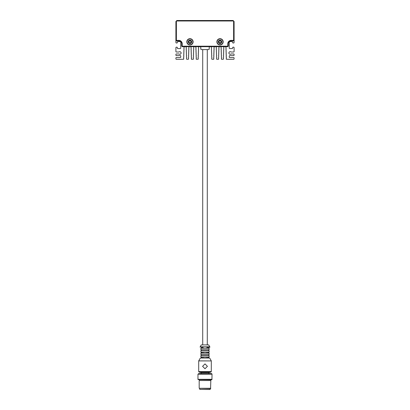 <?xml version="1.0" encoding="UTF-8"?>
<svg xmlns="http://www.w3.org/2000/svg" width="410" height="410" viewBox="0 0 410 410"><rect width="100%" height="100%" fill="white"/><g stroke="black" fill="none" stroke-linecap="round" stroke-linejoin="round"><path stroke-width="0.61" d="M200.685 46.684A0.487 0.487 0 0 0 200.618 46.94L200.639 47.411A0.487 0.487 0 0 0 200.792 47.755A0.487 0.487 0 0 1 200.951 48.093L200.956 48.175A0.487 0.487 0 0 1 200.823 48.529A0.487 0.487 0 0 0 200.69 48.877A0.969 0.969 0 0 0 201.623 49.595L208.377 49.595A0.969 0.969 0 0 0 209.31 48.877A0.487 0.487 0 0 0 209.177 48.529A0.487 0.487 0 0 1 209.044 48.175L209.049 48.093A0.487 0.487 0 0 1 209.208 47.755A0.487 0.487 0 0 0 209.361 47.411L209.382 46.94A0.487 0.487 0 0 0 209.315 46.684M190.732 42.799A0.625 0.625 0 0 1 191.183 42.015L191.183 41.656A0.625 0.625 0 0 1 190.732 40.872L190.424 40.693A0.625 0.625 0 0 1 189.512 40.693L189.205 40.872A0.625 0.625 0 0 1 188.754 41.656L188.754 42.015A0.625 0.625 0 0 1 189.205 42.799L189.512 42.978A0.625 0.625 0 0 1 190.424 42.978L190.732 42.799M187.057 41.835A2.911 2.911 0 0 0 191.424 44.357A2.911 2.911 0 0 0 191.424 39.314A2.911 2.911 0 0 0 187.057 41.835A2.911 2.911 0 0 1 191.424 39.314A2.911 2.911 0 0 1 191.424 44.357A2.911 2.911 0 0 1 187.057 41.835M220.795 42.799A0.625 0.625 0 0 1 221.246 42.015L221.246 41.656A0.625 0.625 0 0 1 220.795 40.872L220.488 40.693A0.625 0.625 0 0 1 219.575 40.693L219.268 40.872A0.625 0.625 0 0 1 218.817 41.656L218.817 42.015A0.625 0.625 0 0 1 219.268 42.799L219.575 42.978A0.625 0.625 0 0 1 220.488 42.978L220.795 42.799M217.121 41.835A2.911 2.911 0 0 0 221.487 44.357A2.911 2.911 0 0 0 221.487 39.314A2.911 2.911 0 0 0 217.121 41.835A2.911 2.911 0 0 1 221.487 39.314A2.911 2.911 0 0 1 221.487 44.357A2.911 2.911 0 0 1 217.121 41.835M184.105 46.684A0.487 0.487 0 0 1 184.167 46.94L184.151 47.411A0.487 0.487 0 0 1 183.993 47.755A0.487 0.487 0 0 0 183.834 48.093L183.834 48.175A0.487 0.487 0 0 0 183.967 48.529A0.487 0.487 0 0 1 184.1 48.877L184.08 49.349A0.487 0.487 0 0 1 183.926 49.692A0.487 0.487 0 0 0 183.767 50.03L183.762 50.112A0.487 0.487 0 0 0 183.895 50.466A0.487 0.487 0 0 1 184.028 50.814L184.013 51.291A0.487 0.487 0 0 1 183.854 51.629A0.487 0.487 0 0 0 183.7 51.973L183.695 52.049A0.487 0.487 0 0 0 183.829 52.403A0.487 0.487 0 0 1 183.962 52.757L183.946 53.228A0.487 0.487 0 0 1 183.788 53.566A0.487 0.487 0 0 0 183.629 53.91L183.629 53.992A0.487 0.487 0 0 0 183.762 54.34A0.487 0.487 0 0 1 183.895 54.694L183.88 55.165A0.487 0.487 0 0 1 183.721 55.509A0.487 0.487 0 0 0 183.562 55.847L183.562 55.929A0.487 0.487 0 0 0 183.695 56.278A0.487 0.487 0 0 1 183.829 56.631L183.813 57.103A0.487 0.487 0 0 1 183.654 57.446A0.487 0.487 0 0 0 183.495 57.784L183.495 57.866A0.487 0.487 0 0 0 183.629 58.22A0.487 0.487 0 0 1 183.762 58.568L183.747 58.907A0.487 0.487 0 0 1 183.547 59.286A0.487 0.487 0 0 0 183.444 59.291L176.392 59.291A0.487 0.487 0 0 1 175.905 58.804L175.905 58.03A0.487 0.487 0 0 1 176.392 57.543L180.272 57.543A0.487 0.487 0 0 0 180.754 57.062L180.754 56.093A0.487 0.487 0 0 0 180.272 55.606L176.392 55.606A0.487 0.487 0 0 1 175.905 55.119L175.905 54.443A0.487 0.487 0 0 1 176.392 53.956L178.909 53.956A1.307 1.307 0 0 0 180.728 53.9A1.307 1.307 0 0 0 180.728 52.075A1.307 1.307 0 0 0 178.909 52.019L176.392 52.019A0.487 0.487 0 0 1 175.905 51.532L175.905 47.652A0.487 0.487 0 0 1 176.392 47.17L176.874 47.17A0.487 0.487 0 0 1 177.361 47.652L177.361 48.088A0.487 0.487 0 0 0 177.848 48.575L180.272 48.575A0.487 0.487 0 0 0 180.754 48.088L180.754 42.076A0.487 0.487 0 0 0 180.272 41.594L177.848 41.594A0.487 0.487 0 0 0 177.361 42.076L177.361 42.512A0.487 0.487 0 0 1 176.874 42.999L176.392 42.999A0.487 0.487 0 0 1 175.905 42.512L175.905 40.38L176.392 40.38L176.392 40.867L175.905 40.38L175.905 21.469L176.874 20.5L233.126 20.5L234.095 21.469L234.095 40.38L233.608 40.867L233.608 40.38L234.095 40.38L234.095 42.512A0.487 0.487 0 0 1 233.608 42.999L233.126 42.999A0.487 0.487 0 0 1 232.639 42.512L232.639 42.076A0.487 0.487 0 0 0 232.152 41.594L229.728 41.594A0.487 0.487 0 0 0 229.246 42.076L229.246 48.088A0.487 0.487 0 0 0 229.728 48.575L232.152 48.575A0.487 0.487 0 0 0 232.639 48.088L232.639 47.652A0.487 0.487 0 0 1 233.126 47.17L233.608 47.17A0.487 0.487 0 0 1 234.095 47.652L234.095 51.532A0.487 0.487 0 0 1 233.608 52.019L231.091 52.019A1.307 1.307 0 0 0 229.272 52.075A1.307 1.307 0 0 0 229.272 53.9A1.307 1.307 0 0 0 231.091 53.956L233.608 53.956A0.487 0.487 0 0 1 234.095 54.443L234.095 55.119A0.487 0.487 0 0 1 233.608 55.606L229.728 55.606A0.487 0.487 0 0 0 229.246 56.093L229.246 57.062A0.487 0.487 0 0 0 229.728 57.543L233.608 57.543A0.487 0.487 0 0 1 234.095 58.03L234.095 58.804A0.487 0.487 0 0 1 233.608 59.291L226.556 59.291A0.487 0.487 0 0 0 226.453 59.286A0.487 0.487 0 0 1 226.253 58.907L226.238 58.568A0.487 0.487 0 0 1 226.371 58.22A0.487 0.487 0 0 0 226.504 57.866L226.504 57.784A0.487 0.487 0 0 0 226.346 57.446A0.487 0.487 0 0 1 226.187 57.103L226.171 56.631A0.487 0.487 0 0 1 226.305 56.278A0.487 0.487 0 0 0 226.438 55.929L226.438 55.847A0.487 0.487 0 0 0 226.279 55.509A0.487 0.487 0 0 1 226.12 55.165L226.105 54.694A0.487 0.487 0 0 1 226.238 54.34A0.487 0.487 0 0 0 226.371 53.992L226.371 53.91A0.487 0.487 0 0 0 226.212 53.566A0.487 0.487 0 0 1 226.053 53.228L226.038 52.757A0.487 0.487 0 0 1 226.171 52.403A0.487 0.487 0 0 0 226.305 52.049L226.299 51.973A0.487 0.487 0 0 0 226.146 51.629A0.487 0.487 0 0 1 225.987 51.291L225.971 50.814A0.487 0.487 0 0 1 226.105 50.466A0.487 0.487 0 0 0 226.238 50.112L226.233 50.03A0.487 0.487 0 0 0 226.074 49.692A0.487 0.487 0 0 1 225.92 49.349L225.9 48.877A0.487 0.487 0 0 1 226.033 48.529A0.487 0.487 0 0 0 226.166 48.175L226.166 48.093A0.487 0.487 0 0 0 226.007 47.755A0.487 0.487 0 0 1 225.848 47.411L225.833 46.94A0.487 0.487 0 0 1 225.895 46.684M182.209 46.684L181.727 46.197L182.209 46.197L182.209 43.773A3.393 3.393 0 0 0 178.816 40.38L176.392 40.38L176.392 20.987L233.608 20.987L233.608 40.38L231.184 40.38A3.393 3.393 0 0 0 227.791 43.773L227.791 46.197L228.273 46.197L227.791 46.684L227.791 46.197L182.209 46.197L182.209 46.684L227.791 46.684M228.273 46.197L228.273 43.773A2.911 2.911 0 0 1 231.184 40.867L233.608 40.867M216.88 41.835A3.152 3.152 0 0 1 221.605 39.104A3.152 3.152 0 0 1 221.605 44.567A3.152 3.152 0 0 1 216.88 41.835M176.392 40.867L178.816 40.867A2.911 2.911 0 0 1 181.727 43.773L181.727 46.197M193.12 41.835A3.152 3.152 0 0 1 188.395 44.567A3.152 3.152 0 0 1 188.395 39.104A3.152 3.152 0 0 1 193.12 41.835M188.954 46.684A0.487 0.487 0 0 1 189.015 46.94L189 47.411A0.487 0.487 0 0 1 188.841 47.755A0.487 0.487 0 0 0 188.682 48.093L188.682 48.175A0.487 0.487 0 0 0 188.815 48.529A0.487 0.487 0 0 1 188.948 48.877L188.928 49.349A0.487 0.487 0 0 1 188.774 49.692A0.487 0.487 0 0 0 188.615 50.03L188.61 50.112A0.487 0.487 0 0 0 188.743 50.466A0.487 0.487 0 0 1 188.877 50.814L188.861 51.291A0.487 0.487 0 0 1 188.708 51.629A0.487 0.487 0 0 0 188.549 51.973L188.544 52.049A0.487 0.487 0 0 0 188.677 52.403A0.487 0.487 0 0 1 188.81 52.757L188.795 53.228A0.487 0.487 0 0 1 188.636 53.566A0.487 0.487 0 0 0 188.482 53.91L188.477 53.992A0.487 0.487 0 0 0 188.61 54.34A0.487 0.487 0 0 1 188.743 54.694L188.728 55.165A0.487 0.487 0 0 1 188.569 55.509A0.487 0.487 0 0 0 188.41 55.847L188.41 55.929A0.487 0.487 0 0 0 188.544 56.278A0.487 0.487 0 0 1 188.677 56.631L188.661 57.103A0.487 0.487 0 0 1 188.503 57.446A0.487 0.487 0 0 0 188.344 57.784L188.344 57.866A0.487 0.487 0 0 0 188.477 58.22A0.487 0.487 0 0 1 188.61 58.568L188.6 58.825A0.487 0.487 0 0 1 188.113 59.291L186.975 59.291A0.487 0.487 0 0 1 186.488 58.825L186.478 58.568A0.487 0.487 0 0 1 186.611 58.22A0.487 0.487 0 0 0 186.745 57.866L186.745 57.784A0.487 0.487 0 0 0 186.586 57.446A0.487 0.487 0 0 1 186.427 57.103L186.412 56.631A0.487 0.487 0 0 1 186.545 56.278A0.487 0.487 0 0 0 186.678 55.929L186.678 55.847A0.487 0.487 0 0 0 186.519 55.509A0.487 0.487 0 0 1 186.36 55.165L186.345 54.694A0.487 0.487 0 0 1 186.478 54.34A0.487 0.487 0 0 0 186.611 53.992L186.606 53.91A0.487 0.487 0 0 0 186.453 53.566A0.487 0.487 0 0 1 186.294 53.228L186.278 52.757A0.487 0.487 0 0 1 186.412 52.403A0.487 0.487 0 0 0 186.545 52.049L186.54 51.973A0.487 0.487 0 0 0 186.381 51.629A0.487 0.487 0 0 1 186.227 51.291L186.207 50.814A0.487 0.487 0 0 1 186.34 50.466A0.487 0.487 0 0 0 186.473 50.112L186.473 50.03A0.487 0.487 0 0 0 186.314 49.692A0.487 0.487 0 0 1 186.155 49.349L186.14 48.877A0.487 0.487 0 0 1 186.273 48.529A0.487 0.487 0 0 0 186.406 48.175L186.406 48.093A0.487 0.487 0 0 0 186.248 47.755A0.487 0.487 0 0 1 186.089 47.411L186.073 46.94A0.487 0.487 0 0 1 186.135 46.684M223.865 46.684A0.487 0.487 0 0 1 223.927 46.94L223.911 47.411A0.487 0.487 0 0 1 223.752 47.755A0.487 0.487 0 0 0 223.593 48.093L223.593 48.175A0.487 0.487 0 0 0 223.727 48.529A0.487 0.487 0 0 1 223.86 48.877L223.845 49.349A0.487 0.487 0 0 1 223.686 49.692A0.487 0.487 0 0 0 223.527 50.03L223.527 50.112A0.487 0.487 0 0 0 223.66 50.466A0.487 0.487 0 0 1 223.793 50.814L223.773 51.291A0.487 0.487 0 0 1 223.619 51.629A0.487 0.487 0 0 0 223.46 51.973L223.455 52.049A0.487 0.487 0 0 0 223.588 52.403A0.487 0.487 0 0 1 223.722 52.757L223.706 53.228A0.487 0.487 0 0 1 223.547 53.566A0.487 0.487 0 0 0 223.394 53.91L223.388 53.992A0.487 0.487 0 0 0 223.522 54.34A0.487 0.487 0 0 1 223.655 54.694L223.64 55.165A0.487 0.487 0 0 1 223.481 55.509A0.487 0.487 0 0 0 223.322 55.847L223.322 55.929A0.487 0.487 0 0 0 223.455 56.278A0.487 0.487 0 0 1 223.588 56.631L223.573 57.103A0.487 0.487 0 0 1 223.414 57.446A0.487 0.487 0 0 0 223.255 57.784L223.255 57.866A0.487 0.487 0 0 0 223.388 58.22A0.487 0.487 0 0 1 223.522 58.568L223.511 58.845A0.487 0.487 0 0 1 223.101 59.291L221.707 59.291A0.487 0.487 0 0 0 221.605 59.286A0.487 0.487 0 0 1 221.405 58.907L221.39 58.568A0.487 0.487 0 0 1 221.523 58.22A0.487 0.487 0 0 0 221.656 57.866L221.656 57.784A0.487 0.487 0 0 0 221.497 57.446A0.487 0.487 0 0 1 221.338 57.103L221.323 56.631A0.487 0.487 0 0 1 221.456 56.278A0.487 0.487 0 0 0 221.59 55.929L221.59 55.847A0.487 0.487 0 0 0 221.431 55.509A0.487 0.487 0 0 1 221.272 55.165L221.256 54.694A0.487 0.487 0 0 1 221.39 54.34A0.487 0.487 0 0 0 221.523 53.992L221.518 53.91A0.487 0.487 0 0 0 221.364 53.566A0.487 0.487 0 0 1 221.205 53.228L221.19 52.757A0.487 0.487 0 0 1 221.323 52.403A0.487 0.487 0 0 0 221.456 52.049L221.451 51.973A0.487 0.487 0 0 0 221.292 51.629A0.487 0.487 0 0 1 221.139 51.291L221.123 50.814A0.487 0.487 0 0 1 221.256 50.466A0.487 0.487 0 0 0 221.39 50.112L221.385 50.03A0.487 0.487 0 0 0 221.226 49.692A0.487 0.487 0 0 1 221.072 49.349L221.051 48.877A0.487 0.487 0 0 1 221.185 48.529A0.487 0.487 0 0 0 221.318 48.175L221.318 48.093A0.487 0.487 0 0 0 221.159 47.755A0.487 0.487 0 0 1 221 47.411L220.985 46.94A0.487 0.487 0 0 1 221.046 46.684M193.802 46.684A0.487 0.487 0 0 1 193.863 46.94L193.848 47.411A0.487 0.487 0 0 1 193.689 47.755A0.487 0.487 0 0 0 193.53 48.093L193.53 48.175A0.487 0.487 0 0 0 193.663 48.529A0.487 0.487 0 0 1 193.797 48.877L193.781 49.349A0.487 0.487 0 0 1 193.623 49.692A0.487 0.487 0 0 0 193.464 50.03L193.464 50.112A0.487 0.487 0 0 0 193.597 50.466A0.487 0.487 0 0 1 193.73 50.814L193.71 51.291A0.487 0.487 0 0 1 193.556 51.629A0.487 0.487 0 0 0 193.397 51.973L193.392 52.049A0.487 0.487 0 0 0 193.525 52.403A0.487 0.487 0 0 1 193.658 52.757L193.643 53.228A0.487 0.487 0 0 1 193.484 53.566A0.487 0.487 0 0 0 193.33 53.91L193.325 53.992A0.487 0.487 0 0 0 193.458 54.34A0.487 0.487 0 0 1 193.592 54.694L193.576 55.165A0.487 0.487 0 0 1 193.417 55.509A0.487 0.487 0 0 0 193.264 55.847L193.259 55.929A0.487 0.487 0 0 0 193.392 56.278A0.487 0.487 0 0 1 193.525 56.631L193.51 57.103A0.487 0.487 0 0 1 193.351 57.446A0.487 0.487 0 0 0 193.192 57.784L193.192 57.866A0.487 0.487 0 0 0 193.325 58.22A0.487 0.487 0 0 1 193.458 58.568L193.443 58.907A0.487 0.487 0 0 1 193.243 59.286A0.487 0.487 0 0 0 193.141 59.291L191.644 59.291A0.487 0.487 0 0 0 191.542 59.286A0.487 0.487 0 0 1 191.342 58.907L191.326 58.568A0.487 0.487 0 0 1 191.46 58.22A0.487 0.487 0 0 0 191.593 57.866L191.593 57.784A0.487 0.487 0 0 0 191.434 57.446A0.487 0.487 0 0 1 191.275 57.103L191.26 56.631A0.487 0.487 0 0 1 191.393 56.278A0.487 0.487 0 0 0 191.526 55.929L191.526 55.847A0.487 0.487 0 0 0 191.367 55.509A0.487 0.487 0 0 1 191.209 55.165L191.193 54.694A0.487 0.487 0 0 1 191.326 54.34A0.487 0.487 0 0 0 191.46 53.992L191.455 53.91A0.487 0.487 0 0 0 191.301 53.566A0.487 0.487 0 0 1 191.142 53.228L191.127 52.757A0.487 0.487 0 0 1 191.26 52.403A0.487 0.487 0 0 0 191.393 52.049L191.388 51.973A0.487 0.487 0 0 0 191.234 51.629A0.487 0.487 0 0 1 191.075 51.291L191.06 50.814A0.487 0.487 0 0 1 191.193 50.466A0.487 0.487 0 0 0 191.326 50.112L191.321 50.03A0.487 0.487 0 0 0 191.162 49.692A0.487 0.487 0 0 1 191.009 49.349L190.988 48.877A0.487 0.487 0 0 1 191.121 48.529A0.487 0.487 0 0 0 191.255 48.175L191.255 48.093A0.487 0.487 0 0 0 191.096 47.755A0.487 0.487 0 0 1 190.937 47.411L190.922 46.94A0.487 0.487 0 0 1 190.983 46.684M198.65 46.684A0.487 0.487 0 0 1 198.712 46.94L198.696 47.411A0.487 0.487 0 0 1 198.537 47.755A0.487 0.487 0 0 0 198.378 48.093L198.378 48.175A0.487 0.487 0 0 0 198.512 48.529A0.487 0.487 0 0 1 198.645 48.877L198.63 49.349A0.487 0.487 0 0 1 198.471 49.692A0.487 0.487 0 0 0 198.312 50.03L198.312 50.112A0.487 0.487 0 0 0 198.445 50.466A0.487 0.487 0 0 1 198.578 50.814L198.563 51.291A0.487 0.487 0 0 1 198.404 51.629A0.487 0.487 0 0 0 198.245 51.973L198.245 52.049A0.487 0.487 0 0 0 198.378 52.403A0.487 0.487 0 0 1 198.512 52.757L198.491 53.228A0.487 0.487 0 0 1 198.337 53.566A0.487 0.487 0 0 0 198.179 53.91L198.173 53.992A0.487 0.487 0 0 0 198.307 54.34A0.487 0.487 0 0 1 198.44 54.694L198.425 55.165A0.487 0.487 0 0 1 198.266 55.509A0.487 0.487 0 0 0 198.112 55.847L198.107 55.929A0.487 0.487 0 0 0 198.24 56.278A0.487 0.487 0 0 1 198.373 56.631L198.358 57.103A0.487 0.487 0 0 1 198.199 57.446A0.487 0.487 0 0 0 198.04 57.784L198.04 57.866A0.487 0.487 0 0 0 198.173 58.22A0.487 0.487 0 0 1 198.307 58.568L198.296 58.845A0.487 0.487 0 0 1 197.989 59.281L196.492 59.291A0.487 0.487 0 0 0 196.39 59.286A0.487 0.487 0 0 1 196.19 58.907L196.18 58.568A0.487 0.487 0 0 1 196.313 58.22A0.487 0.487 0 0 0 196.446 57.866L196.441 57.784A0.487 0.487 0 0 0 196.282 57.446A0.487 0.487 0 0 1 196.129 57.103L196.108 56.631A0.487 0.487 0 0 1 196.241 56.278A0.487 0.487 0 0 0 196.375 55.929L196.375 55.847A0.487 0.487 0 0 0 196.216 55.509A0.487 0.487 0 0 1 196.057 55.165L196.041 54.694A0.487 0.487 0 0 1 196.175 54.34A0.487 0.487 0 0 0 196.308 53.992L196.308 53.91A0.487 0.487 0 0 0 196.149 53.566A0.487 0.487 0 0 1 195.99 53.228L195.975 52.757A0.487 0.487 0 0 1 196.108 52.403A0.487 0.487 0 0 0 196.241 52.049L196.236 51.973A0.487 0.487 0 0 0 196.082 51.629A0.487 0.487 0 0 1 195.924 51.291L195.908 50.814A0.487 0.487 0 0 1 196.041 50.466A0.487 0.487 0 0 0 196.175 50.112L196.17 50.03A0.487 0.487 0 0 0 196.011 49.692A0.487 0.487 0 0 1 195.857 49.349L195.836 48.877A0.487 0.487 0 0 1 195.97 48.529A0.487 0.487 0 0 0 196.103 48.175L196.103 48.093A0.487 0.487 0 0 0 195.944 47.755A0.487 0.487 0 0 1 195.785 47.411L195.77 46.94A0.487 0.487 0 0 1 195.831 46.684M219.017 46.684A0.487 0.487 0 0 1 219.078 46.94L219.063 47.411A0.487 0.487 0 0 1 218.904 47.755A0.487 0.487 0 0 0 218.745 48.093L218.745 48.175A0.487 0.487 0 0 0 218.878 48.529A0.487 0.487 0 0 1 219.012 48.877L218.991 49.349A0.487 0.487 0 0 1 218.837 49.692A0.487 0.487 0 0 0 218.679 50.03L218.673 50.112A0.487 0.487 0 0 0 218.807 50.466A0.487 0.487 0 0 1 218.94 50.814L218.925 51.291A0.487 0.487 0 0 1 218.766 51.629A0.487 0.487 0 0 0 218.612 51.973L218.607 52.049A0.487 0.487 0 0 0 218.74 52.403A0.487 0.487 0 0 1 218.873 52.757L218.858 53.228A0.487 0.487 0 0 1 218.699 53.566A0.487 0.487 0 0 0 218.545 53.91L218.54 53.992A0.487 0.487 0 0 0 218.673 54.34A0.487 0.487 0 0 1 218.807 54.694L218.791 55.165A0.487 0.487 0 0 1 218.632 55.509A0.487 0.487 0 0 0 218.474 55.847L218.474 55.929A0.487 0.487 0 0 0 218.607 56.278A0.487 0.487 0 0 1 218.74 56.631L218.725 57.103A0.487 0.487 0 0 1 218.566 57.446A0.487 0.487 0 0 0 218.407 57.784L218.407 57.866A0.487 0.487 0 0 0 218.54 58.22A0.487 0.487 0 0 1 218.673 58.568L218.658 58.907A0.487 0.487 0 0 1 218.458 59.286A0.487 0.487 0 0 0 218.356 59.291L216.859 59.291A0.487 0.487 0 0 0 216.757 59.286A0.487 0.487 0 0 1 216.557 58.907L216.541 58.568A0.487 0.487 0 0 1 216.675 58.22A0.487 0.487 0 0 0 216.808 57.866L216.808 57.784A0.487 0.487 0 0 0 216.649 57.446A0.487 0.487 0 0 1 216.49 57.103L216.475 56.631A0.487 0.487 0 0 1 216.608 56.278A0.487 0.487 0 0 0 216.741 55.929L216.736 55.847A0.487 0.487 0 0 0 216.582 55.509A0.487 0.487 0 0 1 216.424 55.165L216.408 54.694A0.487 0.487 0 0 1 216.541 54.34A0.487 0.487 0 0 0 216.675 53.992L216.67 53.91A0.487 0.487 0 0 0 216.516 53.566A0.487 0.487 0 0 1 216.357 53.228L216.342 52.757A0.487 0.487 0 0 1 216.475 52.403A0.487 0.487 0 0 0 216.608 52.049L216.603 51.973A0.487 0.487 0 0 0 216.444 51.629A0.487 0.487 0 0 1 216.29 51.291L216.27 50.814A0.487 0.487 0 0 1 216.403 50.466A0.487 0.487 0 0 0 216.536 50.112L216.536 50.03A0.487 0.487 0 0 0 216.377 49.692A0.487 0.487 0 0 1 216.219 49.349L216.203 48.877A0.487 0.487 0 0 1 216.336 48.529A0.487 0.487 0 0 0 216.47 48.175L216.47 48.093A0.487 0.487 0 0 0 216.311 47.755A0.487 0.487 0 0 1 216.152 47.411L216.137 46.94A0.487 0.487 0 0 1 216.198 46.684M214.169 46.684A0.487 0.487 0 0 1 214.23 46.94L214.215 47.411A0.487 0.487 0 0 1 214.056 47.755A0.487 0.487 0 0 0 213.897 48.093L213.897 48.175A0.487 0.487 0 0 0 214.03 48.529A0.487 0.487 0 0 1 214.163 48.877L214.143 49.349A0.487 0.487 0 0 1 213.989 49.692A0.487 0.487 0 0 0 213.83 50.03L213.825 50.112A0.487 0.487 0 0 0 213.958 50.466A0.487 0.487 0 0 1 214.092 50.814L214.076 51.291A0.487 0.487 0 0 1 213.917 51.629A0.487 0.487 0 0 0 213.764 51.973L213.759 52.049A0.487 0.487 0 0 0 213.892 52.403A0.487 0.487 0 0 1 214.025 52.757L214.01 53.228A0.487 0.487 0 0 1 213.851 53.566A0.487 0.487 0 0 0 213.692 53.91L213.692 53.992A0.487 0.487 0 0 0 213.825 54.34A0.487 0.487 0 0 1 213.958 54.694L213.943 55.165A0.487 0.487 0 0 1 213.784 55.509A0.487 0.487 0 0 0 213.625 55.847L213.625 55.929A0.487 0.487 0 0 0 213.759 56.278A0.487 0.487 0 0 1 213.892 56.631L213.871 57.103A0.487 0.487 0 0 1 213.718 57.446A0.487 0.487 0 0 0 213.559 57.784L213.554 57.866A0.487 0.487 0 0 0 213.687 58.22A0.487 0.487 0 0 1 213.82 58.568L213.81 58.907A0.487 0.487 0 0 1 213.61 59.286A0.487 0.487 0 0 0 213.507 59.291L212.011 59.281A0.487 0.487 0 0 1 211.703 58.845L211.693 58.568A0.487 0.487 0 0 1 211.826 58.22A0.487 0.487 0 0 0 211.96 57.866L211.96 57.784A0.487 0.487 0 0 0 211.801 57.446A0.487 0.487 0 0 1 211.642 57.103L211.627 56.631A0.487 0.487 0 0 1 211.76 56.278A0.487 0.487 0 0 0 211.893 55.929L211.888 55.847A0.487 0.487 0 0 0 211.734 55.509A0.487 0.487 0 0 1 211.575 55.165L211.56 54.694A0.487 0.487 0 0 1 211.693 54.34A0.487 0.487 0 0 0 211.826 53.992L211.821 53.91A0.487 0.487 0 0 0 211.662 53.566A0.487 0.487 0 0 1 211.509 53.228L211.488 52.757A0.487 0.487 0 0 1 211.621 52.403A0.487 0.487 0 0 0 211.755 52.049L211.755 51.973A0.487 0.487 0 0 0 211.596 51.629A0.487 0.487 0 0 1 211.437 51.291L211.422 50.814A0.487 0.487 0 0 1 211.555 50.466A0.487 0.487 0 0 0 211.688 50.112L211.688 50.03A0.487 0.487 0 0 0 211.529 49.692A0.487 0.487 0 0 1 211.37 49.349L211.355 48.877A0.487 0.487 0 0 1 211.488 48.529A0.487 0.487 0 0 0 211.621 48.175L211.621 48.093A0.487 0.487 0 0 0 211.463 47.755A0.487 0.487 0 0 1 211.304 47.411L211.288 46.94A0.487 0.487 0 0 1 211.35 46.684M207.281 344.892L207.281 49.595M211.816 373.674L198.573 373.597L211.427 373.597L211.909 373.884L198.091 374.079M210.238 389.403L199.762 389.403L210.14 389.5L210.238 388.531M199.183 388.285L210.576 388.531L210.817 380.531L199.183 380.531L199.183 388.285L210.817 388.285M199.183 380.531L210.817 380.531M211.909 379.609L198.091 379.609L211.811 379.803L211.909 379.414M197.968 379.317L211.934 379.414L212.031 374.176L197.968 374.176L197.968 379.317L212.031 379.317M197.968 374.176L212.031 374.176M205 372.623L208.88 372.623L210.945 372.075L199.055 372.075L201.12 372.623L205 372.623M201.361 357.013L201.361 357.981L209.566 357.981L208.639 357.981L208.639 357.013M208.075 357.013L208.075 357.981L208.639 357.981M200.879 353.133L209.12 353.133L209.12 354.588L200.879 354.588L200.879 353.133M208.075 352.164L208.075 353.133M206.937 357.981L206.937 357.013M200.879 357.013L209.12 357.013L209.12 355.557L200.879 355.557L200.879 357.013M203.063 357.013L203.063 357.981M201.925 357.981L201.925 357.013M206.937 353.133L206.937 352.164M200.879 352.164L209.12 352.164L209.12 350.709L200.879 350.709L200.879 352.164M203.063 352.164L203.063 353.133M201.925 353.133L201.925 352.164M200.879 348.285L209.12 348.285L209.12 349.74L200.879 349.74L200.879 348.285M206.937 348.285L206.937 347.316L208.075 347.316L208.075 348.285M209.751 347.316L209.336 347.316M201.361 348.285L201.361 347.316L203.063 347.316L203.063 348.285M201.925 348.285L201.925 347.316M202.576 366.325L205 363.895L207.424 366.325L205 368.749L202.576 366.325M208.757 344.938L201.243 344.938L208.675 344.892L209.848 346.855L200.152 346.855L200.152 347.219M188.221 41.835A1.748 1.748 0 0 0 190.84 43.347A1.748 1.748 0 0 0 190.84 40.324A1.748 1.748 0 0 0 188.221 41.835M218.284 41.835A1.748 1.748 0 0 0 220.903 43.347A1.748 1.748 0 0 0 220.903 40.324A1.748 1.748 0 0 0 218.284 41.835M231.184 40.38L231.184 40.867M227.791 43.773L228.273 43.773M178.816 40.867L178.816 40.38M181.727 43.773L182.209 43.773M199.055 372.075L198.696 371.603L211.304 371.603L210.945 372.075M198.696 371.603L198.696 360.918L211.304 360.918L211.304 371.603M211.288 360.867L209.653 358.032L200.346 358.032L198.712 360.867L211.304 360.918M201.243 344.938L200.162 346.809L209.838 346.809M202.719 344.892L202.719 49.595M199.762 389.403L199.762 388.531M210.453 380.285L210.453 379.803M199.547 380.285L199.547 379.803M208.88 373.597L208.88 372.623M201.12 373.597L201.12 372.623M208.639 353.133L208.639 352.164M201.361 353.133L201.361 352.164M208.639 348.285L208.639 347.316M208.639 355.557L208.639 354.588M201.361 355.557L201.361 354.588M208.639 350.709L208.639 349.74M201.361 350.709L201.361 349.74M209.848 347.219L209.848 346.855"/></g></svg>
